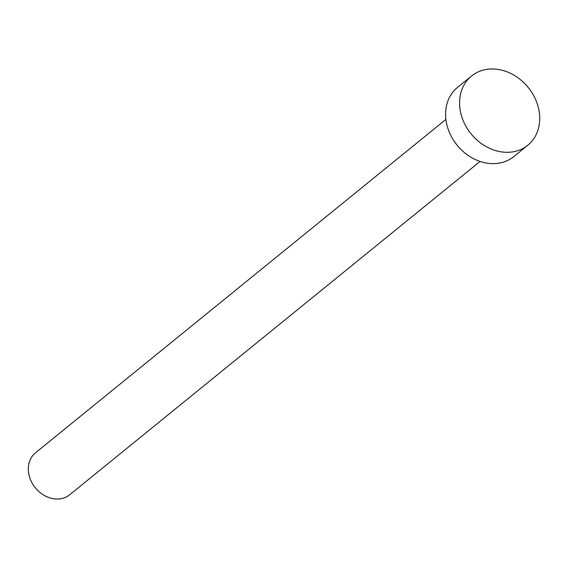 <?xml version="1.0" encoding="UTF-8"?>
<svg xmlns="http://www.w3.org/2000/svg" width="568" height="568" viewBox="0 0 568 568"><rect width="100%" height="100%" fill="white"/><g stroke="black" fill="none" stroke-linecap="round" stroke-linejoin="round"><path stroke-width="0.85" d="M480.045 161.44L69.736 494.735A27.072 22.337 -129.1 0 1 44.119 495.346A27.072 22.337 -129.1 0 1 28.4 470.915A27.072 22.337 -129.1 0 1 35.592 452.71L445.908 119.408M527.757 145.259L513.784 156.605A44.595 36.792 -129.1 0 1 471.603 157.606A44.595 36.792 -129.1 0 1 445.71 117.37A44.595 36.792 -129.1 0 1 457.552 87.373L471.525 76.027A44.595 36.792 -129.1 0 1 513.706 75.026A44.595 36.792 -129.1 0 1 539.6 115.261A44.595 36.792 -129.1 0 1 527.757 145.259A44.595 36.792 -129.1 0 1 485.569 146.26A44.595 36.792 -129.1 0 1 459.675 106.024A44.595 36.792 -129.1 0 1 471.525 76.027"/></g></svg>
